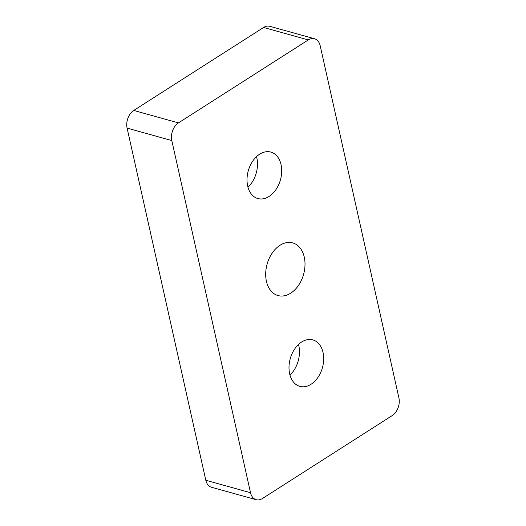 <?xml version="1.0" encoding="UTF-8"?>
<svg xmlns="http://www.w3.org/2000/svg" width="526" height="526" viewBox="0 0 526 526"><rect width="100%" height="100%" fill="white"/><g stroke="black" fill="none" stroke-linecap="round" stroke-linejoin="round"><path stroke-width="0.79" d="M304.271 257.135A27.345 18.936 -74.4 0 1 298.498 285.394A27.345 18.936 -74.4 0 1 278.017 295.566A27.345 18.936 -74.4 0 1 266.432 281.318A27.345 18.936 -74.4 0 1 272.212 253.059A27.345 18.936 -74.4 0 1 292.693 242.887A27.345 18.936 -74.4 0 1 304.271 257.135M298.498 344.451A24.124 16.707 -74.4 0 1 298.821 345.72A24.124 16.707 -74.4 0 1 289.971 375.071M289.648 373.802A24.124 16.707 105.6 0 0 299.873 386.373A24.124 16.707 105.6 0 0 317.941 377.398A24.124 16.707 105.6 0 0 323.036 352.466A24.124 16.707 105.6 0 0 312.819 339.895A24.124 16.707 105.6 0 0 294.751 348.87A24.124 16.707 105.6 0 0 289.648 373.802M256.517 156.636A24.124 16.707 -74.4 0 1 256.839 157.905A24.124 16.707 -74.4 0 1 247.989 187.256M247.667 185.987A24.124 16.707 105.6 0 0 257.891 198.558A24.124 16.707 105.6 0 0 275.959 189.584A24.124 16.707 105.6 0 0 281.055 164.651A24.124 16.707 105.6 0 0 270.837 152.08A24.124 16.707 105.6 0 0 252.769 161.055A24.124 16.707 105.6 0 0 247.667 185.987M314.509 38.753A13.406 9.284 105.6 0 1 320.189 45.736L398.905 397.893A13.406 9.284 105.6 0 1 392.251 415.553L262.415 498.53A13.406 9.284 105.6 0 1 256.195 499.7A13.406 9.284 105.6 0 1 250.521 492.717L171.805 140.56L127.095 128.107A13.406 9.284 -74.4 0 1 133.749 110.447L263.585 27.47A13.406 9.284 -74.4 0 1 269.805 26.3L314.509 38.753A13.406 9.284 105.6 0 0 308.289 39.923L263.585 27.47M256.195 499.7L211.491 487.247A13.406 9.284 -74.4 0 1 205.811 480.264L127.095 128.107M133.749 110.447L178.452 122.9L308.289 39.923M178.452 122.9A13.406 9.284 105.6 0 0 171.805 140.56M205.811 480.264L250.521 492.717"/></g></svg>
